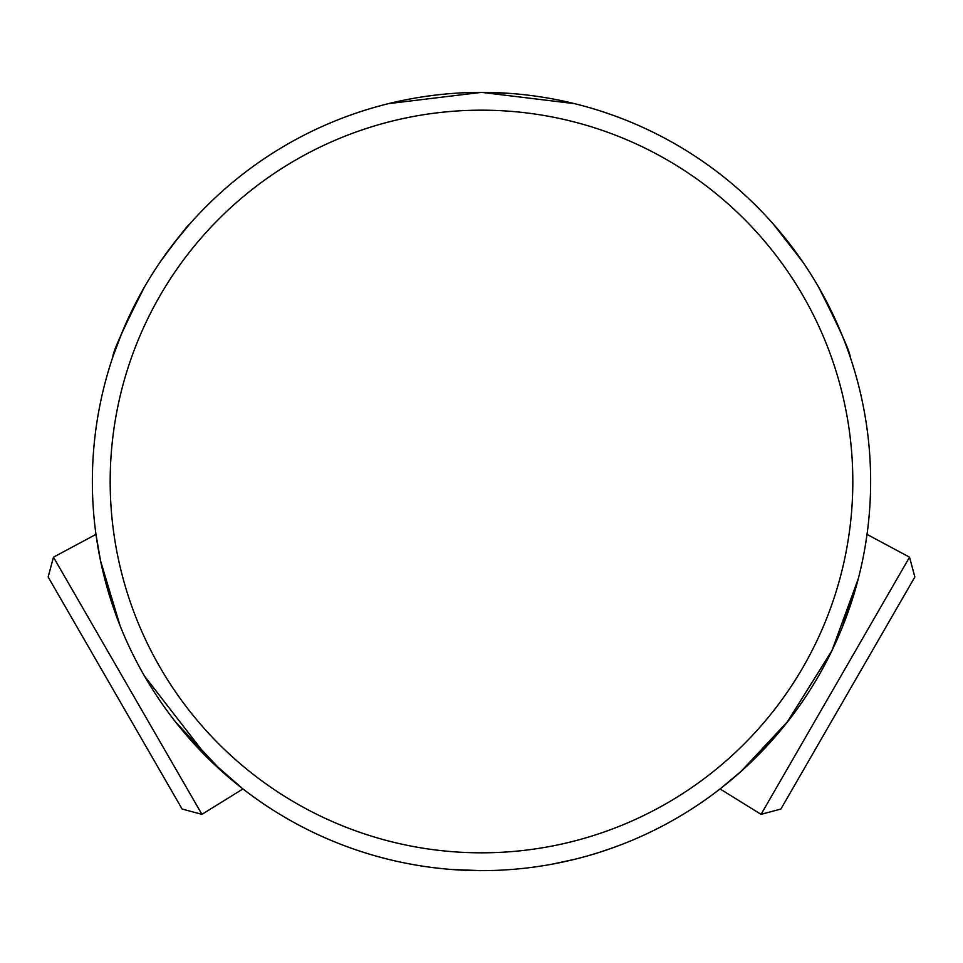 <?xml version="1.0" encoding="UTF-8"?>
<svg xmlns="http://www.w3.org/2000/svg" width="963" height="963" viewBox="0 0 963 963"><rect width="100%" height="100%" fill="white"/><g stroke="black" fill="none" stroke-linecap="round" stroke-linejoin="round"><path stroke-width="1.44" d="M552.232 864.148L574.706 859.309M404.917 863.029L413.296 864.605M452.165 869.529L481.5 870.636A389.136 389.136 0 0 0 870.636 481.5A389.136 389.136 0 0 0 481.5 92.364L388.498 103.643M802.865 262.08L773.614 224.415M818.502 286.938C839.567 328.467 850.136 351.844 850.197 357.056C850.136 351.844 839.567 328.467 818.502 286.938M175.832 722.31L179.949 727.438M120.11 625.806L117.727 619.678L120.11 625.806M842.89 625.806L845.297 619.606M783.003 727.51L787.168 722.31M144.498 286.938C123.433 328.467 112.864 351.844 112.803 357.056L121.82 332.993M173.051 244.253L189.386 224.415C187.737 225.258 177.986 237.801 160.135 262.08M410.768 98.852L404.917 99.971M558.083 99.971L552.232 98.852M510.835 93.471L481.5 92.364A389.136 389.136 0 0 0 92.364 481.5A389.136 389.136 0 0 0 481.5 870.636M612.552 115.103L602.609 111.696M574.502 103.643L481.5 92.364M481.5 852.821A371.321 371.321 0 0 1 159.93 295.834A371.321 371.321 0 0 1 803.07 295.834A371.321 371.321 0 0 1 481.5 852.821M144.498 676.062L208.827 759.121L242.941 788.938L201.941 814.349L182.115 809.04L48.15 576.993L53.459 557.18L95.975 534.381L100.501 560.622L119.725 624.843M201.941 814.349L53.459 557.18M242.941 788.938L222.26 771.7L175.88 722.382M120.086 625.733L100.561 560.911L95.975 534.381M867.025 534.381L865.207 546.214L867.025 534.381L909.541 557.18L914.85 576.993L780.885 809.04L761.059 814.349L720.059 788.938L740.583 771.832L786.711 722.9L831.972 650.555L858.334 578.57L842.023 627.948M909.541 557.18L761.059 814.349M788.589 720.493L741.293 771.207L720.059 788.938M429.329 867.121L427.452 866.856M324.435 837.533L322.605 836.715M531.107 867.458L531.757 867.374M387.969 859.225L377.424 856.456M475.842 870.588L466.85 870.359M502.879 870.046L499.027 870.239M493.706 870.444L482.668 870.636M615.501 846.838L600.431 852.014M325.049 837.798L332.428 840.952M598.071 852.761L588.983 855.493M624.734 843.311L622.676 844.118M463.829 870.227L449.769 869.336M463.576 870.215L464.383 870.251M475.674 870.588L476.468 870.6M350.147 847.789L345.103 845.947M585.865 856.372L577.162 858.695M538.281 866.471L537.246 866.616M530.866 867.482L535.645 866.844M532.094 867.326L530.962 867.47M452.297 869.541L450.552 869.396M434.626 867.795L443.762 868.795M366.193 853.158L359.584 851.039M361.847 851.786L360.872 851.461M365.29 852.881L362.63 852.038"/></g></svg>
